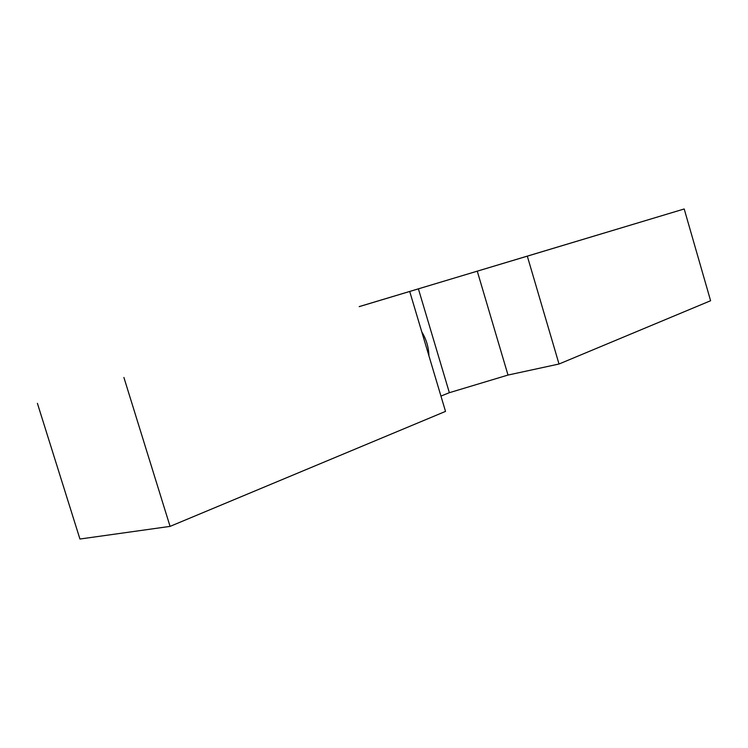 <?xml version="1.0" encoding="UTF-8"?>
<svg xmlns="http://www.w3.org/2000/svg" width="748" height="748" viewBox="0 0 748 748"><rect width="100%" height="100%" fill="white"/><g stroke="black" fill="none" stroke-linecap="round" stroke-linejoin="round"><path stroke-width="1.12" d="M440.946 396.085L449.37 392.691L508.004 375.057L559.018 364.014L527.312 256.153L684.196 208.973L359.227 306.633M527.312 256.153L359.218 306.596M409.717 291.514L445.518 411.4L170.067 526.386L123.897 377.469M449.37 392.691L418.384 288.803M421.769 331.869C426.267 339.115 428.651 347.109 428.922 355.824M37.4 403.331L79.933 539.028L170.067 526.386M508.004 375.057L477.252 271.141M559.018 364.014L710.6 300.733L684.196 208.973"/></g></svg>
